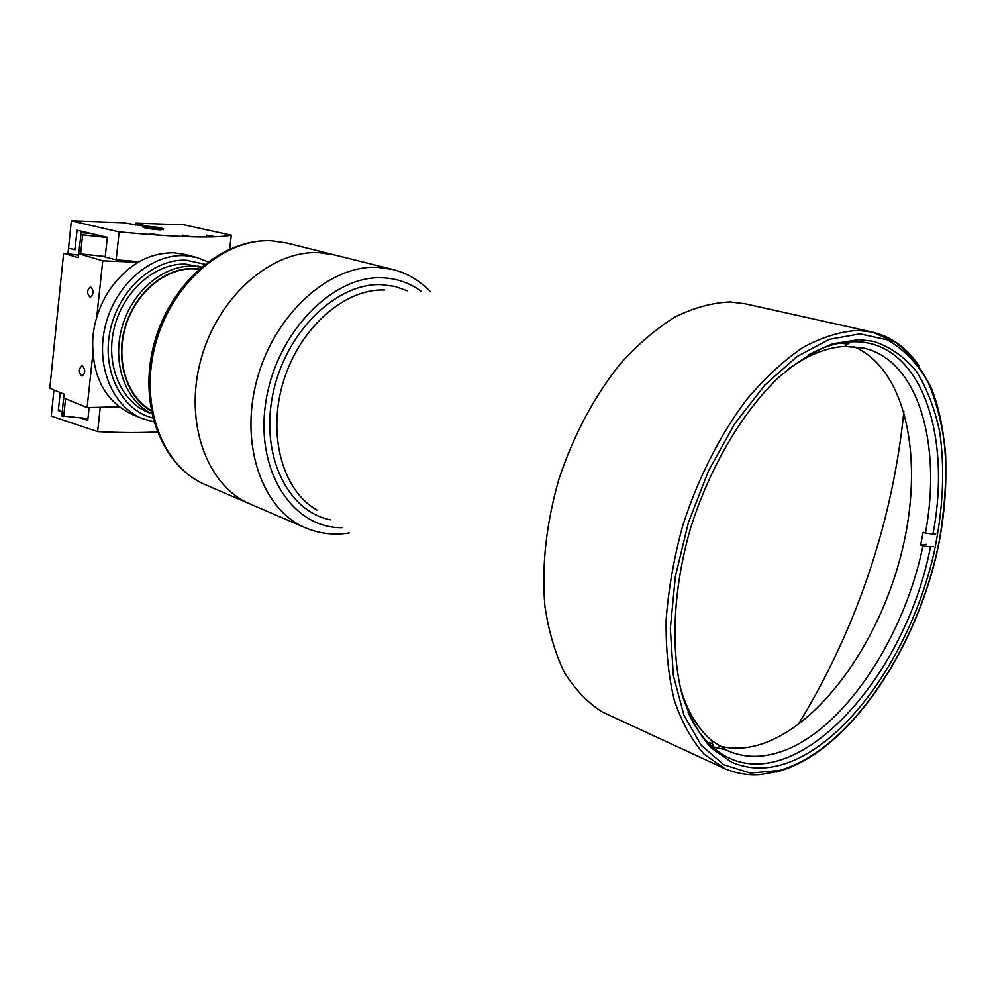 <?xml version="1.0" encoding="UTF-8"?>
<svg xmlns="http://www.w3.org/2000/svg" width="996" height="996" viewBox="0 0 996 996"><rect width="100%" height="100%" fill="white"/><g stroke="black" fill="none" stroke-linecap="round" stroke-linejoin="round"><path stroke-width="1.49" d="M712.227 746.639L725.636 749.801M850.049 342.35L848.841 341.952M787.911 369.317C807.681 355.012 826.643 347.392 844.795 346.446L863.482 348.027C918.362 360.216 942.029 443.979 925.458 533.084L923.118 532.362L920.64 545.111L922.956 545.845C902.911 643.217 837.935 738.011 773.855 753.785C757.346 758.006 741.92 756.972 727.553 750.673L711.729 740.601C697.872 728.848 687.402 711.293 680.343 687.937M841.047 342.91L847.496 344.342M853.51 346.533C907.107 368.869 924.761 461.447 901.417 553.365C878.385 645.396 816.969 730.043 755.69 745.743C742.804 748.942 730.479 748.967 718.714 745.817M808.652 354.738C823.281 346.782 837.3 342.487 850.721 341.827L854.842 341.74C920.889 341.616 951.977 434.393 932.966 534.167L925.458 533.084M922.956 545.845L930.463 546.929C904.119 685.148 784.997 809.3 713.646 747.872C703.363 739.219 694.822 727.292 688.012 712.103M935.792 533.806L932.966 534.167M926.317 544.339L920.64 545.111M933.289 546.543L930.463 546.929M430.359 291.591C419.64 280.523 407.115 273.141 392.785 269.468L334.27 254.864L319.529 252.698C271.896 249.685 217.925 296.435 200.943 359.444C183.55 422.379 207.044 486.173 250.17 504.013C207.044 486.173 183.55 422.379 200.943 359.444C217.925 296.435 271.896 249.685 319.529 252.698L334.27 254.864L286.923 243.049L272.281 240.858C224.996 237.671 171.935 282.74 155.588 343.794C138.818 404.762 162.473 466.937 205.338 484.716C160.194 465.194 137.996 402.957 154.193 343.321C170.328 283.549 221.747 238.393 271.261 240.771M151.093 410.377C126.841 396.794 115.275 360.241 125.658 326.327C135.829 292.363 166.021 267.575 194.071 268.895L198.714 269.306M725.001 768.763C736.803 773.618 748.619 775.535 760.446 774.527L778.922 771.302C847.92 751.644 915.872 651.658 938.132 547.302C950.159 487.928 948.217 430.284 931.322 388.054C921.387 368.259 909.435 353.02 895.479 342.363L872.421 332.104L745.232 303.792L730.442 301.95C712.738 302.585 694.424 307.515 675.475 316.74C656.489 328.443 638.137 344.081 620.421 363.665C594.288 396.246 573.833 434.63 559.03 478.802C546.206 523.473 541.5 565.927 544.912 606.153C548.647 631.315 555.17 653.451 564.458 672.561C575.115 689.593 587.69 702.715 602.207 711.941L725.001 768.763L704.035 754.109C691.685 740.202 681.762 722.237 674.292 700.225C668.453 676.147 665.739 649.33 666.15 619.786C668.453 589.209 673.931 558.034 682.584 526.249C697.648 479.001 719.871 435.152 746.365 399.919C764.604 378.206 783.379 360.776 802.689 347.629C821.887 337.183 840.313 331.444 857.967 330.423L872.421 332.104C891.333 336.598 906.87 347.816 919.022 365.744M858.863 339.661L873.442 341.329C890.088 346.757 904.443 356.829 916.494 371.545C927.027 388.515 934.771 408.671 939.726 432.015C945.042 469.365 943.125 509.691 933.974 553.017C911.265 652.791 845.816 747.237 780.204 765.177C762.799 769.784 746.539 768.738 731.413 762.04L711.206 748.008C699.292 734.675 689.742 717.431 682.534 696.266C670.358 651.135 672.835 590.03 690.34 528.988C709.252 468.22 741.597 413.054 778.063 377.932C796.489 362.096 814.778 350.692 832.955 343.745L858.863 339.661M81.51 375.841L82.382 375.915C85.407 372.89 85.457 369.603 82.544 366.055L81.697 365.98C78.672 368.981 78.609 372.267 81.51 375.841M89.827 297.069L90.499 297.144C93.761 294.106 93.885 290.77 90.873 287.134L90.225 287.072C86.951 290.073 86.826 293.409 89.827 297.069M92.777 354.389L87.113 407.601L63.632 397.952L64.03 394.105L49.8 388.303L63.632 253.245L78.223 257.628L78.634 253.669L102.737 260.828L96.712 317.351M78.485 255.113L63.632 253.245M119.072 406.816L87.113 407.601M102.737 260.828L138.145 262.272M105.24 256.532L78.634 253.669M229.653 249L231.296 235.218L184.011 224.847L135.842 223.166L143.997 225.395L139.415 225.407L123.18 222.718L71.338 220.913L68.537 248.166L74.999 249.747L76.817 232.193L78.311 230.537L81.348 231.246L81.199 232.691L91.495 233.624M60.208 392.549L58.527 408.783L59.598 411.087L62.213 411.946L59.374 410.589M139.141 261.699L116.146 259.819L105.178 257.13L107.294 237.334L77.016 230.238L75.198 247.805L73.704 249.436L68.537 248.166L67.952 253.806M190.41 236.612L182.231 235.143L190.41 236.612M158.277 234.981L149.998 233.5L158.277 234.981M214.24 236.562L206.172 235.118L214.24 236.562M135.842 223.166L135.63 225.108M116.146 259.819L119.147 231.919L71.338 220.913M231.296 235.218C215.236 238.418 177.861 237.322 119.147 231.919M142.366 226.702C143.598 227.997 149.599 229.043 160.356 229.864L163.543 229.317M89.13 407.551L87.76 420.412L80.726 418.083M100.247 407.277L97.62 431.617L51.257 416.091L53.946 389.996M59.411 392.225L60.096 393.681L58.328 410.663M97.62 431.617C119.794 432.787 139.664 432.899 157.219 431.953M78.672 253.669L81.174 232.691M80.664 234.434L82.618 234.869L80.626 253.905M107.269 237.583L82.618 234.869M91.769 233.686L93.562 234.11M147.458 226.988L158.551 228.258L147.458 226.988M149.786 227.598L149.873 226.802M155.301 228.358L155.413 227.437M199.113 268.945L194.108 268.509C165.859 267.165 135.444 292.189 125.272 326.427C114.889 360.614 126.679 397.392 151.193 410.887M151.741 413.589C125.471 401.089 111.826 363.279 121.985 327.373C131.908 291.405 163.668 264.737 193.174 266.193L201.18 267.14L186.015 264.164C155.202 262.571 122.234 291.778 113.843 329.614C105.153 367.387 122.832 404.886 151.741 413.601M196.996 257.566L186.663 254.727L174.312 252.772C148.354 252.498 126.442 265.359 108.589 291.342C99.55 305.697 94.271 321.322 92.765 338.217C91.545 376.115 104.854 401.587 132.68 414.66L142.615 418.656C112.274 406.829 95.093 365.333 105.576 324.833C115.76 284.283 151.479 253.781 184.609 255.623L196.996 257.566L207.84 261.824M153.82 421.856L142.615 418.656M204.69 264.251L186.464 260.217C153.633 258.412 118.462 290.06 110.158 330.548C101.517 370.985 121.562 410.252 152.786 418.009M87.959 418.594L61.802 415.967L63.669 397.964M65.549 398.736L63.694 416.565M384.63 290.023C344.853 288.28 299.721 327.684 283.462 381.294C266.916 434.841 282.665 491.04 316.977 510.064M392.785 269.468L377.957 267.339C329.975 264.538 274.946 313.404 257.18 378.854C239.003 444.216 262.209 509.964 305.56 527.868C318.384 533.209 331.631 535.101 345.301 533.52L349.335 532.972M421.096 291.28C409.779 282.964 396.981 278.482 382.713 277.822C332.739 274.859 276.079 332.888 265.845 401.923C254.926 470.946 292.637 528.278 341.877 527.693M407.277 290.795L394.939 286.462L381.792 284.682C336.785 282.354 285.79 331.606 273.029 393.383C259.769 455.097 287.757 511.956 330.784 519.85M779.221 770.456L750.411 773.083L723.918 764.803L701.284 745.394L683.991 715.277L673.358 675.637L670.333 628.426L675.388 576.36L688.373 522.663L708.542 470.772L734.562 424.01L764.679 385.24L796.912 356.593L829.282 339.337L859.934 333.872L887.349 339.848C903.633 349.123 917.179 363.142 927.961 381.891C936.975 402.857 942.863 426.774 945.602 453.666C946.524 481.69 944.42 510.799 939.265 541.002C918.474 647.188 849.289 751.059 779.221 770.456M782.47 770.244L776.444 772.062M142.304 224.61L142.204 225.494M142.814 226.316L148.354 228.358L163.419 229.142M163.282 229.765L163.319 229.491C161.987 228.843 167.54 229.429 157.43 227.287C142.677 225.532 139.739 225.756 148.566 227.96C163.369 229.727 166.32 229.503 157.405 227.287L143.698 226.092M798.07 724.814C833.067 667.606 859.922 606.689 878.634 542.073C890.972 499.183 899.388 455.608 903.895 411.348M844.795 346.446L850.721 341.827M711.729 740.601L713.646 747.872M712.601 743.925L709.227 742.394M305.56 527.868L205.338 484.716M272.02 240.808L286.923 243.049M151.778 413.751L148.292 412.369M201.316 267.028L197.694 266.019"/></g></svg>

